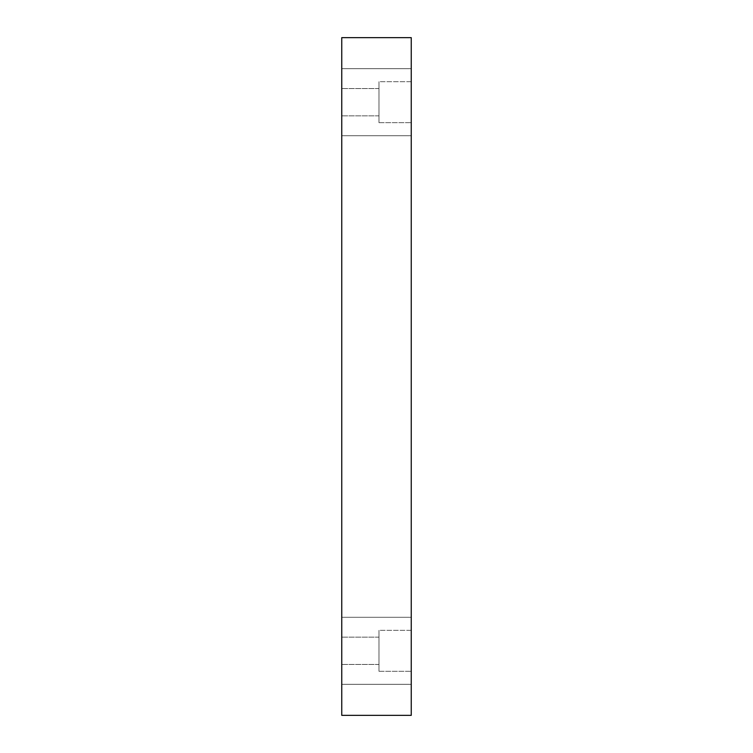 <?xml version="1.0" encoding="UTF-8"?>
<svg xmlns="http://www.w3.org/2000/svg" width="753" height="753" viewBox="0 0 753 753"><rect width="100%" height="100%" fill="white"/><g stroke="black" fill="none" stroke-linecap="round" stroke-linejoin="round"><path stroke-width="0.56" stroke-dasharray="3.77 2.82" d="M411.251 715.35L341.749 715.35L341.749 37.65L411.251 37.65L411.251 715.35M341.749 102.192L341.749 135.709L341.749 102.192M341.749 650.808L341.749 617.291L341.749 650.808M411.251 102.192L411.251 135.709L411.251 102.192M411.251 650.808L411.251 617.291L411.251 650.808M411.251 630.327L411.251 671.29L411.251 630.327L411.251 671.29L411.251 630.327L378.985 630.327L378.985 671.29L378.985 630.327L378.985 671.29L378.985 630.327L411.251 630.327M411.251 81.71L411.251 122.673L411.251 81.71L411.251 122.673L411.251 81.71L378.985 81.71L378.985 122.673L378.985 81.71L378.985 122.673L378.985 81.71L411.251 81.71M378.985 102.192L378.985 115.849L378.985 102.192M378.985 650.808L378.985 637.151L378.985 650.808M378.985 88.543L341.749 88.543L378.985 88.543M378.985 115.849L341.749 115.849L378.985 115.849M378.985 122.673L411.251 122.673L378.985 122.673M378.985 637.151L341.749 637.151L378.985 637.151M378.985 664.457L341.749 664.457L378.985 664.457M378.985 671.29L411.251 671.29L378.985 671.29M411.251 617.291L341.749 617.291L411.251 617.291M411.251 684.317L341.749 684.317L411.251 684.317M411.251 68.683L341.749 68.683L411.251 68.683M411.251 135.709L341.749 135.709L411.251 135.709"/><path stroke-width="1.13" d="M411.251 715.35L341.749 715.35L341.749 37.65L411.251 37.65L411.251 715.35"/></g></svg>
